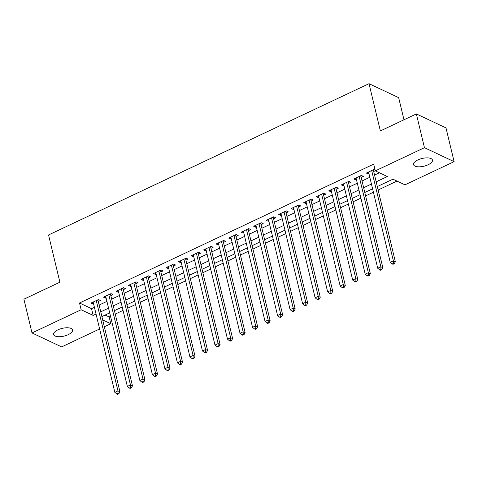 <?xml version="1.0" encoding="UTF-8"?>
<svg xmlns="http://www.w3.org/2000/svg" width="478" height="478" viewBox="0 0 478 478"><rect width="100%" height="100%" fill="white"/><g stroke="black" fill="none" stroke-linecap="round" stroke-linejoin="round"><path stroke-width="0.72" d="M57.969 329.826A9.733 3.979 -13.5 0 1 72.56 329.969A9.733 3.979 -13.5 0 1 68.223 334.66A9.733 3.979 -13.5 0 1 53.632 334.516A9.733 3.979 -13.5 0 1 57.969 329.826M417.88 159.933A9.733 3.979 -13.5 0 1 432.471 160.07A9.733 3.979 -13.5 0 1 428.133 164.761A9.733 3.979 -13.5 0 1 413.542 164.617A9.733 3.979 -13.5 0 1 417.88 159.933M403.982 119.781L398.664 97.637L369.022 83.68L48.547 234.961L59.893 282.205L23.9 299.192L32.002 332.945L81.141 309.75L93.156 315.408L96.03 314.052M369.022 83.68L380.369 130.924L416.356 113.937L445.998 127.895L454.1 161.648L404.962 184.837L392.946 179.178L377.309 186.563M105.106 315.056L109.157 316.962L110.514 316.322M115.24 314.088L123.031 310.413M127.757 308.179L135.549 304.504M140.275 302.269L148.072 298.595M152.793 296.36L160.59 292.685M165.316 290.451L173.108 286.77M177.834 284.541L185.625 280.861M190.352 278.632L198.143 274.952M202.869 272.723L210.661 269.042M215.387 266.814L223.184 263.133M227.904 260.904L235.702 257.224M240.428 254.995L248.219 251.314M252.946 249.086L260.737 245.405M265.463 243.177L273.255 239.496M277.981 237.267L285.772 233.587M290.499 231.358L298.296 227.677M303.016 225.449L310.814 221.768M315.54 219.539L323.331 215.859M328.057 213.63L335.849 209.95M340.575 207.721L348.366 204.04M353.093 201.812L360.884 198.131M365.61 195.902L373.408 192.222M378.128 189.993L396.997 181.084M109.157 316.962L110.777 323.714L104.341 326.749M99.615 328.978L61.644 346.903L32.002 332.945M98.283 301.504L100.47 300.471L98.468 299.533L90.957 303.076L92.959 304.02L93.557 303.739M110.8 295.595L112.993 294.562L110.986 293.617L103.475 297.167L105.477 298.111L106.074 297.83M123.318 289.686L125.511 288.652L123.509 287.708L115.993 291.257L118 292.201L118.592 291.921M135.836 283.777L138.028 282.743L136.027 281.799L128.516 285.348L130.518 286.292L131.109 286.011M148.353 277.867L150.546 276.834L148.544 275.89L141.034 279.439L143.036 280.383L143.633 280.102M160.877 271.958L163.064 270.924L161.062 269.98L153.552 273.53L155.553 274.474L156.151 274.193M173.394 266.049L175.581 265.015L173.58 264.071L166.069 267.62L168.071 268.564L168.668 268.283M185.912 260.14L188.105 259.106L186.097 258.162L178.587 261.711L180.588 262.655L181.186 262.374M198.43 254.23L200.623 253.197L198.621 252.253L191.104 255.802L193.112 256.746L193.704 256.465M210.947 248.321L213.14 247.287L211.139 246.343L203.628 249.892L205.63 250.836L206.221 250.556M223.465 242.412L225.658 241.378L223.656 240.434L216.146 243.983L218.147 244.927L218.745 244.646M235.989 236.502L238.175 235.469L236.174 234.525L228.663 238.074L230.665 239.018L231.262 238.737M248.506 230.593L250.693 229.56L248.691 228.615L241.181 232.165L243.183 233.109L243.78 232.822M261.024 224.684L263.217 223.65L261.209 222.706L253.699 226.255L255.7 227.193L256.298 226.913M273.541 218.775L275.734 217.741L273.733 216.797L266.216 220.346L268.224 221.284L268.815 221.003M286.059 212.865L288.252 211.832L286.25 210.888L278.74 214.437L280.741 215.375L281.333 215.094M298.577 206.956L300.77 205.922L298.768 204.978L291.257 208.528L293.259 209.466L293.856 209.185M311.1 201.047L313.287 200.013L311.286 199.069L303.775 202.618L305.777 203.556L306.374 203.275M323.618 195.138L325.805 194.104L323.803 193.16L316.293 196.703L318.294 197.647L318.892 197.366M336.136 189.228L338.328 188.195L336.321 187.251L328.81 190.794L330.812 191.738L331.409 191.457M348.653 183.319L350.846 182.285L348.844 181.341L341.328 184.884L343.335 185.828L343.927 185.548M361.171 177.41L363.364 176.376L361.362 175.432L353.851 178.975L355.853 179.919L356.445 179.638M376.168 181.813L387.341 176.537L375.326 170.879L373.706 164.127L79.515 302.998L91.531 308.657L94.411 307.3M99.137 305.072L106.929 301.391M111.655 299.162L119.446 295.482M124.172 293.253L131.97 289.572M136.69 287.344L144.487 283.663M149.214 281.434L157.005 277.754M161.731 275.525L169.523 271.845M174.249 269.616L182.04 265.935M186.767 263.707L194.558 260.026M199.284 257.797L207.082 254.117M211.802 251.888L219.599 248.207M224.325 245.973L232.117 242.298M236.843 240.064L244.634 236.389M249.361 234.154L257.152 230.48M261.878 228.245L269.67 224.57M274.396 222.336L282.193 218.661M286.914 216.426L294.711 212.752M299.437 210.517L307.229 206.843M311.955 204.608L319.746 200.933M324.472 198.699L332.264 195.024M336.99 192.789L344.781 189.115M349.508 186.88L357.305 183.205M362.025 180.971L369.823 177.29M374.549 175.062L379.371 172.785M375.14 170.12L373.88 169.523L366.369 173.066L368.371 174.01L368.968 173.729M373.688 171.5L375.296 170.742M416.356 113.937L424.458 147.684L454.1 161.648M79.515 302.998L81.141 309.75M375.326 170.879L424.458 147.684M100.756 311.817L108.548 308.143M113.274 305.908L121.071 302.233M125.792 299.999L133.589 296.324M138.315 294.089L146.107 290.415M150.833 288.18L158.624 284.506M163.351 282.271L171.142 278.596M175.868 276.362L183.66 272.687M188.386 270.452L196.183 266.772M200.903 264.543L208.701 260.863M213.427 258.634L221.218 254.953M225.945 252.725L233.736 249.044M238.462 246.815L246.254 243.135M250.98 240.906L258.771 237.225M263.498 234.997L271.295 231.316M276.015 229.087L283.812 225.407M288.539 223.178L296.33 219.498M301.056 217.269L308.848 213.588M313.574 211.36L321.365 207.679M326.092 205.45L333.883 201.77M338.609 199.541L346.407 195.861M351.127 193.632L358.924 189.951M363.65 187.723L371.442 184.042M102.698 319.907L110.777 323.714M372.583 188.792L364.786 192.473M360.065 194.701L352.268 198.382M347.542 200.611L339.75 204.291M335.024 206.52L327.233 210.201M322.507 212.429L314.715 216.11M309.989 218.338L302.198 222.019M297.471 224.248L289.674 227.928M284.954 230.157L277.156 233.838M272.436 236.066L264.639 239.747M259.913 241.976L252.121 245.656M247.395 247.885L239.603 251.565M234.877 253.794L227.086 257.475M222.36 259.703L214.562 263.384M209.842 265.613L202.045 269.293M197.324 271.522L189.527 275.203M184.801 277.437L177.009 281.112M172.283 283.346L164.492 287.021M159.766 289.256L151.974 292.93M147.248 295.165L139.451 298.84M134.73 301.074L126.933 304.749M122.213 306.984L114.415 310.658M109.689 312.893L101.898 316.567M91.531 308.657L93.156 315.408M367.964 172.313L368.371 174.01M355.447 178.222L355.853 179.919M342.923 184.132L343.335 185.828M330.406 190.041L330.812 191.738M317.888 195.95L318.294 197.647M305.37 201.859L305.777 203.556M292.853 207.769L293.259 209.466M280.335 213.684L280.741 215.375M267.811 219.593L268.224 221.284M255.294 225.502L255.7 227.193M242.776 231.412L243.183 233.109M230.259 237.321L230.665 239.018M217.741 243.23L218.147 244.927M205.223 249.14L205.63 250.836M192.7 255.049L193.112 256.746M180.182 260.958L180.588 262.655M167.664 266.867L168.071 268.564M155.147 272.777L155.553 274.474M142.629 278.686L143.036 280.383M130.112 284.595L130.518 286.292M117.588 290.505L118 292.201M105.07 296.414L105.477 298.111M92.553 302.323L92.959 304.02M371.687 170.556L393.37 260.869L390.239 262.344L368.556 172.032M373.414 169.744L373.402 169.875A1.524 1.237 -64.8 0 0 373.432 170.419L395.372 261.813L393.37 260.869L393.454 263.348L392.199 263.94L393 264.316L394.254 263.725L393.454 263.348M394.254 263.725L395.372 261.813M390.239 262.344L392.199 263.94M359.169 176.466L380.852 266.778L377.722 268.254L356.038 177.941M360.896 175.653L360.884 175.785A1.524 1.237 -64.8 0 0 360.914 176.328L382.854 267.722L380.852 266.778L380.936 269.257L379.681 269.849L380.482 270.225L381.737 269.634L380.936 269.257M381.737 269.634L382.854 267.722M377.722 268.254L379.681 269.849M346.652 182.375L368.335 272.687L365.204 274.163L343.521 183.851M348.378 181.562L348.366 181.694A1.524 1.237 -64.8 0 0 348.396 182.238L370.336 273.631L368.335 272.687L368.419 275.167L367.164 275.758L367.964 276.135L369.219 275.543L368.419 275.167M369.219 275.543L370.336 273.631M365.204 274.163L367.164 275.758M334.134 188.284L355.811 278.596L352.686 280.072L331.003 189.76M335.861 187.472L335.843 187.603A1.524 1.237 -64.8 0 0 335.879 188.147L357.819 279.54L355.811 278.596L355.895 281.076L354.646 281.667L355.447 282.044L356.696 281.452L355.895 281.076M356.696 281.452L357.819 279.54M352.686 280.072L354.646 281.667M321.616 194.193L343.294 284.506L340.163 285.981L318.485 195.669M323.343 193.381L323.325 193.512A1.524 1.237 -64.8 0 0 323.355 194.056L345.295 285.45L343.294 284.506L343.377 286.985L342.129 287.577L342.929 287.953L344.178 287.362L343.377 286.985M344.178 287.362L345.295 285.45M340.163 285.981L342.129 287.577M309.093 200.103L330.776 290.415L327.645 291.891L305.968 201.579M310.825 199.29L310.808 199.422A1.524 1.237 -64.8 0 0 310.837 199.965L332.778 291.359L330.776 290.415L330.86 292.894L329.611 293.486L330.412 293.862L331.66 293.271L330.86 292.894M331.66 293.271L332.778 291.359M327.645 291.891L329.611 293.486M296.575 206.012L318.258 296.324L315.127 297.8L293.444 207.488M298.302 205.199L298.29 205.331A1.524 1.237 -64.8 0 0 298.32 205.875L320.26 297.268L318.258 296.324L318.342 298.804L317.087 299.395L317.888 299.772L319.143 299.18L318.342 298.804M319.143 299.18L320.26 297.268M315.127 297.8L317.087 299.395M284.057 211.921L305.741 302.233L302.61 303.709L280.927 213.397M285.784 211.109L285.772 211.24A1.524 1.237 -64.8 0 0 285.802 211.784L307.742 303.177L305.741 302.233L305.824 304.713L304.57 305.305L305.37 305.681L306.625 305.089L305.824 304.713M306.625 305.089L307.742 303.177M302.61 303.709L304.57 305.305M271.54 217.831L293.223 308.143L290.092 309.619L268.409 219.312M273.267 217.018L273.255 217.149A1.524 1.237 -64.8 0 0 273.285 217.693L295.225 309.087L293.223 308.143L293.307 310.622L292.052 311.214L292.853 311.59L294.107 310.999L293.307 310.622M294.107 310.999L295.225 309.087M290.092 309.619L292.052 311.214M259.022 223.74L280.7 314.052L277.575 315.528L255.891 225.222M260.749 222.927L260.731 223.059A1.524 1.237 -64.8 0 0 260.767 223.602L282.707 314.996L280.7 314.052L280.783 316.532L279.534 317.123L280.335 317.5L281.584 316.908L280.783 316.532M281.584 316.908L282.707 314.996M277.575 315.528L279.534 317.123M246.505 229.649L268.182 319.961L265.051 321.437L243.374 231.131M248.231 228.837L248.213 228.968A1.524 1.237 -64.8 0 0 248.243 229.512L270.184 320.905L268.182 319.961L268.266 322.441L267.017 323.032L267.817 323.409L269.066 322.817L268.266 322.441M269.066 322.817L270.184 320.905M265.051 321.437L267.017 323.032M233.981 235.558L255.664 325.871L252.533 327.346L230.856 237.04M235.714 234.746L235.696 234.877A1.524 1.237 -64.8 0 0 235.726 235.421L257.666 326.815L255.664 325.871L255.748 328.35L254.499 328.942L255.3 329.318L256.549 328.727L255.748 328.35M256.549 328.727L257.666 326.815M252.533 327.346L254.499 328.942M221.463 241.468L243.147 331.78L240.016 333.256L218.332 242.949M223.19 240.655L223.178 240.787A1.524 1.237 -64.8 0 0 223.208 241.33L245.148 332.724L243.147 331.78L243.23 334.259L241.976 334.851L242.776 335.227L244.031 334.636L243.23 334.259M244.031 334.636L245.148 332.724M240.016 333.256L241.976 334.851M208.946 247.377L230.629 337.689L227.498 339.165L205.815 248.859M210.673 246.564L210.661 246.696A1.524 1.237 -64.8 0 0 210.69 247.246L232.631 338.633L230.629 337.689L230.713 340.169L229.458 340.76L230.259 341.137L231.513 340.545L230.713 340.169M231.513 340.545L232.631 338.633M227.498 339.165L229.458 340.76M196.428 253.286L218.111 343.598L214.981 345.074L193.297 254.768M198.155 252.474L198.143 252.605A1.524 1.237 -64.8 0 0 198.173 253.155L220.113 344.542L218.111 343.598L218.195 346.078L216.94 346.67L217.741 347.046L218.996 346.454L218.195 346.078M218.996 346.454L220.113 344.542M214.981 345.074L216.94 346.67M183.911 259.196L205.588 349.508L202.463 350.983L180.78 260.677M185.637 258.383L185.619 258.514A1.524 1.237 -64.8 0 0 185.655 259.064L207.595 350.452L205.588 349.508L205.671 351.987L204.423 352.579L205.223 352.955L206.472 352.364L205.671 351.987M206.472 352.364L207.595 350.452M202.463 350.983L204.423 352.579M171.393 265.105L193.07 355.417L189.939 356.893L168.262 266.587M173.12 264.292L173.102 264.424A1.524 1.237 -64.8 0 0 173.132 264.973L195.072 356.361L193.07 355.417L193.154 357.897L191.905 358.488L192.706 358.864L193.954 358.273L193.154 357.897M193.954 358.273L195.072 356.361M189.939 356.893L191.905 358.488M158.869 271.014L180.553 361.326L177.422 362.802L155.744 272.496M160.602 270.201L160.584 270.333A1.524 1.237 -64.8 0 0 160.614 270.883L182.554 362.27L180.553 361.326L180.636 363.806L179.387 364.397L180.188 364.774L181.437 364.182L180.636 363.806M181.437 364.182L182.554 362.27M177.422 362.802L179.387 364.397M146.352 276.923L168.035 367.235L164.904 368.711L143.221 278.405M148.078 276.111L148.066 276.242A1.524 1.237 -64.8 0 0 148.096 276.792L170.037 368.18L168.035 367.235L168.119 369.715L166.864 370.307L167.664 370.683L168.919 370.091L168.119 369.715M168.919 370.091L170.037 368.18M164.904 368.711L166.864 370.307M133.834 282.839L155.517 373.145L152.386 374.621L130.703 284.314M135.561 282.02L135.549 282.151A1.524 1.237 -64.8 0 0 135.579 282.701L157.519 374.089L155.517 373.145L155.601 375.624L154.346 376.216L155.147 376.592L156.402 376.007L155.601 375.624M156.402 376.007L157.519 374.089M152.386 374.621L154.346 376.216M121.316 288.748L143 379.054L139.869 380.53L118.186 290.224M123.043 287.929L123.031 288.061A1.524 1.237 -64.8 0 0 123.061 288.61L145.001 379.998L143 379.054L143.083 381.534L141.829 382.125L142.629 382.502L143.884 381.916L143.083 381.534M143.884 381.916L145.001 379.998M139.869 380.53L141.829 382.125M108.799 294.657L130.476 384.963L127.351 386.439L105.668 296.133M110.526 293.839L110.508 293.97A1.524 1.237 -64.8 0 0 110.543 294.52L132.484 385.907L130.476 384.963L130.56 387.443L129.311 388.034L130.112 388.411L131.36 387.825L130.56 387.443M131.36 387.825L132.484 385.907M127.351 386.439L129.311 388.034M96.281 300.566L117.958 390.873L114.834 392.348L93.15 302.042M98.008 299.748L97.99 299.879A1.524 1.237 -64.8 0 0 98.02 300.429L119.96 391.817L117.958 390.873L118.042 393.352L116.793 393.944L117.594 394.32L118.843 393.735L118.042 393.352M118.843 393.735L119.96 391.817M114.834 392.348L116.793 393.944M372.703 170.078L373.432 170.419M360.185 175.988L360.914 176.328M347.667 181.897L348.396 182.238M335.15 187.806L335.879 188.147M322.632 193.715L323.355 194.056M310.108 199.625L310.837 199.965M297.591 205.534L298.32 205.875M285.073 211.443L285.802 211.784M272.556 217.353L273.285 217.693M260.038 223.262L260.767 223.602M247.52 229.171L248.243 229.512M234.997 235.08L235.726 235.421M222.479 240.99L223.208 241.33M209.962 246.899L210.69 247.246M197.444 252.808L198.173 253.155M184.926 258.718L185.655 259.064M172.409 264.627L173.132 264.973M159.885 270.536L160.614 270.883M147.367 276.445L148.096 276.792M134.85 282.355L135.579 282.701M122.332 288.264L123.061 288.61M109.815 294.173L110.543 294.52M97.297 300.082L98.02 300.429"/></g></svg>
